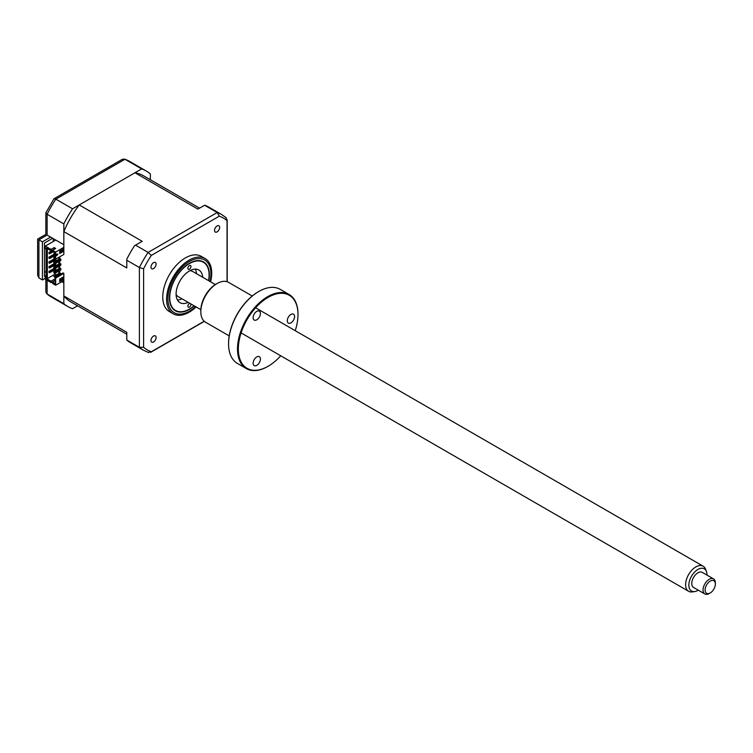 <?xml version="1.0" encoding="UTF-8"?>
<svg xmlns="http://www.w3.org/2000/svg" width="753" height="753" viewBox="0 0 753 753"><rect width="100%" height="100%" fill="white"/><g stroke="black" fill="none" stroke-linecap="round" stroke-linejoin="round"><path stroke-width="1.13" d="M150.365 179.741L150.365 173.943A78.293 45.199 120 0 0 146.242 171.006A78.293 45.199 120 0 0 141.639 168.907L72.561 208.797L55.844 199.15A78.293 45.199 120 0 0 47.128 214.257L47.128 235.077L50.611 237.091L42.413 241.826L42.413 279.947L45.284 278.29M61.784 281.66L63.836 282.846L63.836 303.675A78.293 45.199 120 0 0 67.958 306.612A78.293 45.199 120 0 0 72.561 308.711L77.578 305.812M46.102 275.447L44.465 276.398L44.465 243.012L52.663 238.277M46.102 271.419L44.465 272.37M53.275 241.468L53.275 239.228A7.248 4.189 120 0 0 53.962 239.03M141.639 168.907L124.932 159.26L55.844 199.15L53.99 198.745L45.848 212.845L47.128 214.257L63.836 223.905L63.836 244.725L50.611 237.091M72.561 208.797A78.293 45.199 120 0 0 63.836 223.905M42.413 241.826L38.921 239.812C37.264 238.861 37.264 238.861 38.921 239.812L38.921 277.932L42.413 279.947M63.836 303.675L46.686 293.708L45.848 291.882L45.848 279.57M53.99 198.745L122.438 159.231L124.932 159.26A78.293 45.199 120 0 1 129.535 161.358L146.242 171.006M45.848 212.845L45.848 234.343L37.65 239.078L37.65 275.118L38.921 277.932M47.128 235.077C45.462 234.127 45.462 234.127 47.128 235.077L38.921 239.812M187.883 268.284A2.174 1.252 -60 0 1 188.834 266.101A2.174 1.252 -60 0 1 190.509 265.517A2.174 1.252 -60 0 1 190.961 266.506A2.174 1.252 -60 0 1 190.01 268.699A2.174 1.252 -60 0 1 188.335 269.282A2.174 1.252 -60 0 1 187.883 268.284M208.553 280.643A27.833 16.067 120 0 0 209.108 274.977A27.833 16.067 120 0 0 189.427 263.606A27.833 16.067 120 0 0 169.736 297.699A27.833 16.067 120 0 0 189.427 309.069A27.833 16.067 120 0 0 194.058 305.756M190.904 303.93A2.174 1.252 -60 0 1 190.961 304.391A2.174 1.252 -60 0 1 190.01 306.584A2.174 1.252 -60 0 1 188.335 307.168A2.174 1.252 -60 0 1 187.883 306.17A2.174 1.252 -60 0 1 189.85 303.327M188.194 302.367A18.844 10.881 -60 0 1 179.995 302.659A18.844 10.881 -60 0 1 176.098 294.037A18.844 10.881 -60 0 1 184.325 275.061A18.844 10.881 -60 0 1 198.848 270.016A18.844 10.881 -60 0 1 202.698 277.255M195.253 269.132A18.844 10.881 -60 0 1 196.542 273.706M182.047 298.819A18.844 10.881 -60 0 1 177.435 299.995M217.099 225.966A3.624 2.09 120 0 0 214.737 229.157A3.624 2.09 120 0 0 215.292 232.065A3.624 2.09 120 0 0 217.099 231.886A3.624 2.09 120 0 0 219.471 228.686A3.624 2.09 120 0 0 218.916 225.787A3.624 2.09 120 0 0 217.099 225.966M153.537 336.054A3.624 2.09 120 0 0 151.174 339.255A3.624 2.09 120 0 0 151.73 342.154A3.624 2.09 120 0 0 153.537 341.975A3.624 2.09 120 0 0 155.909 338.784A3.624 2.09 120 0 0 155.353 335.876A3.624 2.09 120 0 0 153.537 336.054M153.537 262.665A3.624 2.09 120 0 0 151.174 265.856A3.624 2.09 120 0 0 151.73 268.765A3.624 2.09 120 0 0 153.537 268.586A3.624 2.09 120 0 0 155.909 265.385A3.624 2.09 120 0 0 155.353 262.486A3.624 2.09 120 0 0 153.537 262.665M210.605 281.829A31.899 18.42 120 0 0 205.098 258.552L201.267 256.349A31.899 18.42 120 0 0 185.323 257.931A31.899 18.42 120 0 0 164.483 286.036A31.899 18.42 120 0 0 169.378 311.591L173.199 313.803A31.899 18.42 120 0 0 189.144 312.222A31.899 18.42 120 0 0 196.109 306.942M205.098 258.552A31.899 18.42 120 0 0 189.144 260.133A31.899 18.42 120 0 0 168.314 288.248A31.899 18.42 120 0 0 173.199 313.803M208.779 280.765A28.219 16.293 120 0 0 203.526 261.903A28.219 16.293 120 0 0 189.427 263.305A28.219 16.293 120 0 0 170.987 288.164A28.219 16.293 120 0 0 175.317 310.773A28.219 16.293 120 0 0 189.427 309.379A28.219 16.293 120 0 0 194.274 305.878M55.223 257.752L53.792 257.394L55.223 256.566M54.818 259.173L54.818 257.987L53.792 258.58L55.637 259.173L63.836 254.439L63.836 231.604L126.786 267.946L126.786 260.246L139.39 267.522L143.597 268.802A76.109 43.947 -60 0 1 151.325 255.418L219.321 216.167A76.109 43.947 -60 0 1 227.048 220.629L227.048 281.697M60.861 259.23L54.818 262.722L53.792 262.129L59.835 258.637L60.861 259.23L60.861 260.416L54.818 263.908L53.792 263.315L53.792 262.129M54.818 262.722L54.818 263.908M60.861 263.964L54.818 267.456L53.792 266.863L59.835 263.371L60.861 263.964L60.861 265.15L54.818 268.642L53.792 268.049L53.792 266.863M54.818 267.456L54.818 268.642M60.861 268.699L54.818 272.191L53.792 271.598L59.835 268.106L60.861 268.699L60.861 269.885L54.818 273.377L53.792 272.784L54.818 272.191L54.818 273.377M53.792 271.598L53.792 272.784M55.073 253.102L53.792 253.846L55.223 254.194M59.685 251.624L60.861 250.467M54.818 253.253L54.818 254.439M60.861 273.433L54.818 276.925L53.792 276.332L59.835 272.84L60.861 274.148M54.818 276.925L54.818 278.111L63.017 272.906L63.836 273.377L55.637 278.111L55.637 285.218L63.836 280.483L63.836 273.377M54.15 248.961L54.15 247.596L51.025 249.403L51.025 250.768L54.508 249.168M55.637 278.111L55.223 283.617L52.559 282.074L52.559 283.439L55.637 285.218M46.102 276.398L45.284 276.869L45.284 279.241L51.025 282.554L54.508 280.954M59.685 279.09L63.374 276.953L63.374 279.325L59.685 281.453L59.685 279.09M62.555 277.433L62.555 278.855L63.374 279.325M62.555 278.855L59.685 280.511M62.603 278.883L59.685 280.568M52.559 282.074L55.223 280.54M49.585 272.784L49.585 271.72L55.741 268.172L55.741 269.235L49.585 272.784L48.973 272.426L49.585 272.078M55.741 264.501L49.585 268.049L49.585 266.986L55.741 263.437L55.741 264.501M55.741 259.107L55.741 259.766L49.585 263.315L49.585 262.251L55.28 258.966M54.254 258.844L48.973 261.893L48.973 262.957L49.585 262.599M49.585 262.251L48.973 261.893M55.223 255.323L49.585 258.58L49.585 257.517L55.223 254.26M54.254 254.109L48.973 257.159L48.973 258.223L49.585 257.865M49.585 257.517L48.973 257.159M52.974 251.888L49.585 253.846L48.973 253.488L49.585 253.13M49.585 253.846L49.585 252.782L52.559 251.06M52.559 250.354L48.973 252.424L48.973 253.488M49.585 252.782L48.973 252.424M59.327 257.037L59.327 258.938M59.327 261.3L59.327 263.672M59.327 266.035L59.327 268.407M59.327 270.769L59.327 273.141M58.913 273.377L58.913 271.005M58.913 268.642L58.913 266.27M58.913 263.908L58.913 261.536M58.913 259.173L58.913 257.272M55.12 273.198L55.12 274.083L56.4 274.826M55.12 255.38L55.12 256.622M55.12 260.114L55.12 261.357M55.12 264.849L55.12 266.091M55.12 269.593L55.12 270.835M49.585 268.049L48.973 267.691L49.585 267.343M54.254 263.578L48.973 266.628L48.973 267.691M55.223 280.012L54.15 279.382L51.025 281.189L46.507 278.582L47.326 278.582L47.326 248.631M47.326 278.582L55.12 274.083M54.254 268.313L48.973 271.362L48.973 272.426M46.507 278.582L46.507 248.161L51.025 250.768M61.737 277.904L62.555 278.375M54.15 280.747L54.15 279.382M51.025 281.189L51.025 282.554M51.025 249.403L45.284 246.09L45.284 248.462L46.102 248.932L46.102 277.339L45.284 276.869M55.741 240.056L45.284 246.09M54.15 247.596L55.684 248.49L52.559 250.288L55.637 252.067L63.836 247.332M55.223 258.938L55.223 253.196L52.559 251.653L52.559 250.288M55.223 253.196L55.223 258.458M55.637 252.067L55.637 259.173M62.555 249.497L62.555 250.909L59.685 252.575M63.374 251.389L59.685 253.516L59.685 251.154L63.374 249.017L63.374 251.389L62.555 250.909M56.663 255.738L56.663 254.081L57.906 254.194L56.663 255.738M126.786 334.219L70.707 301.84A72.787 42.017 -60 0 1 63.836 295.976L126.786 332.318L126.786 340.13A78.293 45.199 -60 0 0 130.495 342.719L143.512 350.239A78.293 45.199 -60 0 1 139.39 347.293L139.39 267.522A78.293 45.199 -60 0 1 148.115 252.415L151.325 255.418M126.786 340.017L139.39 347.293L143.597 347.312L143.597 268.802M204.59 205.249L217.193 212.534A78.293 45.199 -60 0 1 221.806 214.633L208.779 207.113A78.293 45.199 -60 0 0 204.684 205.192L197.917 209.099L134.975 172.757A72.787 42.017 -60 0 1 143.494 175.778L199.564 208.148M204.214 321.239L151.325 351.773A76.109 43.947 -60 0 1 143.597 347.312M63.836 231.604A72.787 42.017 -60 0 1 79.225 204.948L142.176 241.289L135.502 245.139L148.115 252.415L217.193 212.534L219.321 216.167M225.919 217.57L227.048 220.629L227.19 219.707L227.19 281.744M148.115 352.329L151.325 351.773L150.609 352.366L204.327 321.352M135.502 245.139L134.589 245.666A78.293 45.199 -60 0 0 126.786 259.183L126.786 260.246M79.225 204.948L134.975 172.757M59.732 251.596L59.732 252.537M59.732 256.801L59.732 258.693M59.732 261.065L59.732 263.437M59.732 265.8L59.732 268.172M59.732 270.534L59.732 272.906M63.836 295.976L63.836 280.483M710.776 592.592A7.248 4.189 120 0 0 715.35 584.064A7.248 4.189 120 0 0 709.674 581.457A7.248 4.189 120 0 0 705.109 590.296A7.248 4.189 120 0 0 710.22 592.94A7.248 4.189 120 0 0 710.776 592.592M710.22 592.94L709.194 593.533A8.697 5.026 -60 0 1 704.846 593.966A8.697 5.026 -60 0 1 703.396 587.415A8.697 5.026 -60 0 1 708.535 579.744A8.697 5.026 -60 0 1 713.552 578.897A8.697 5.026 -60 0 1 715.35 582.878L715.35 584.064M713.552 578.897L702.267 572.384A8.697 5.026 120 0 0 697.259 573.24A8.697 5.026 120 0 0 692.12 580.902A8.697 5.026 120 0 0 693.569 587.453L704.846 593.966M706.982 575.104A12.82 7.408 120 0 0 706.389 571.292A12.82 7.408 120 0 0 696.949 570.068A12.82 7.408 120 0 0 688.929 583.763A12.82 7.408 120 0 0 694.69 591.566A12.82 7.408 120 0 0 698.285 590.173M694.69 591.566L692.214 591.905A14.495 8.368 -60 0 1 688.619 591.293A14.495 8.368 -60 0 1 686.199 580.384A14.495 8.368 -60 0 1 694.774 567.602A14.495 8.368 -60 0 1 703.123 566.181A14.495 8.368 -60 0 1 705.448 568.976L706.389 571.292M189.803 270.741A14.495 8.368 -60 0 1 192.57 271.419L215.339 284.559M200.844 309.671L178.075 296.531A14.495 8.368 -60 0 1 176.098 294.47M295.214 330.68A42.187 24.36 120 0 0 297.99 314.575A42.187 24.36 120 0 0 268.162 297.35A42.187 24.36 120 0 0 238.325 349.016A42.187 24.36 120 0 0 268.162 366.24L268.162 366.24A42.187 24.36 120 0 0 280.718 355.793M267.748 366.485L268.162 366.24L267.748 366.485A42.77 24.698 -60 0 1 246.363 368.603A42.77 24.698 -60 0 1 239.812 334.323A42.77 24.698 -60 0 1 267.748 296.635A42.77 24.698 -60 0 1 289.133 294.517A42.77 24.698 -60 0 1 297.99 314.095A42.77 24.698 -60 0 1 297.99 314.34M289.133 294.517L280.191 289.359A42.77 24.698 120 0 0 258.806 291.477L258.806 291.477A42.77 24.698 120 0 0 228.564 343.857A42.77 24.698 120 0 0 237.421 363.435L246.363 368.603M258.401 291.712L258.401 291.712A42.187 24.36 -60 0 0 228.564 343.387L228.564 343.857M252.236 296.014L228.611 282.384A23.023 13.29 120 0 0 217.099 283.523L217.099 283.523A23.023 13.29 120 0 0 200.825 311.723A23.023 13.29 120 0 0 205.588 322.256L229.213 335.894M216.083 284.116L217.099 283.523L216.073 284.116A21.573 12.453 -60 0 1 216.083 284.116A21.573 12.453 -60 0 0 200.825 310.537L200.825 311.723M256.773 365.365A5.158 2.984 -60 0 1 254.185 365.619A5.158 2.984 -60 0 1 253.394 361.487A5.158 2.984 -60 0 1 256.773 356.941A5.158 2.984 -60 0 1 259.352 356.687A5.158 2.984 -60 0 1 260.143 360.819A5.158 2.984 -60 0 1 256.773 365.365M256.773 319.809A5.158 2.984 -60 0 1 254.185 320.063A5.158 2.984 -60 0 1 253.394 315.931A5.158 2.984 -60 0 1 256.773 311.375A5.158 2.984 -60 0 1 259.352 311.121A5.158 2.984 -60 0 1 260.143 315.262A5.158 2.984 -60 0 1 256.773 319.809M290.94 322.858A5.158 2.984 -60 0 1 288.361 323.112A5.158 2.984 -60 0 1 287.571 318.98A5.158 2.984 -60 0 1 290.94 314.434A5.158 2.984 -60 0 1 293.519 314.17A5.158 2.984 -60 0 1 294.31 318.312A5.158 2.984 -60 0 1 290.94 322.858M47.128 280.304L47.128 294.028A78.293 45.199 120 0 0 51.242 296.964L67.958 306.612M210.059 281.509A30.449 17.583 120 0 0 189.427 261.479A30.449 17.583 120 0 0 167.891 298.772A30.449 17.583 120 0 0 189.427 311.196A30.449 17.583 120 0 0 195.564 306.622M124.443 159.034L129.535 161.358M46.686 293.708L51.242 296.964M226.361 217.881L221.806 214.633M148.605 352.555L143.512 350.239M703.123 566.181L256.133 308.109M688.619 591.293L241.638 333.221M297.99 314.575L297.99 314.095"/></g></svg>
